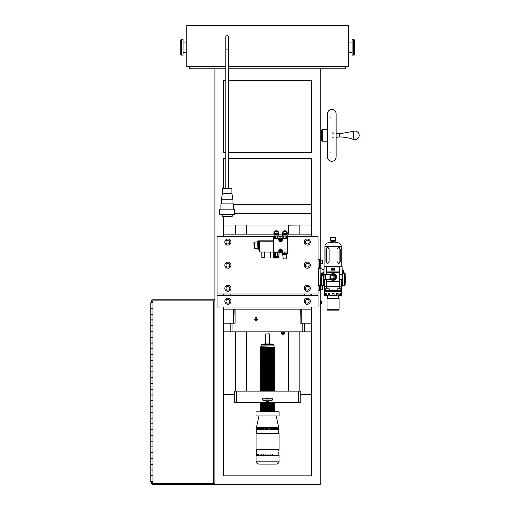 <?xml version="1.0" encoding="UTF-8"?>
<svg xmlns="http://www.w3.org/2000/svg" width="510" height="510" viewBox="0 0 510 510"><rect width="100%" height="100%" fill="white"/><g stroke="black" fill="none" stroke-linecap="round" stroke-linejoin="round"><path stroke-width="0.76" d="M322.626 275.617L321.491 275.617L321.491 273.347L323.538 272.888M321.714 275.706L322.626 275.706L322.626 273.347L323.538 273.347L323.538 285.16L321.262 285.16L321.262 275.706L321.714 275.706L321.714 285.619A0.453 0.453 0 0 1 321.262 285.16M322.626 272.888L321.714 272.888A0.453 0.453 0 0 0 321.262 273.347L321.262 275.706M323.538 285.619L321.714 285.619M330.467 237.692L330.805 237.348L335.35 237.348L335.695 237.692L330.467 237.692L330.467 240.624L335.695 240.624L335.695 237.692M334.126 240.624L334.126 241.166M343.53 271.53L343.421 272.78L343.53 271.53M343.421 270.281L342.306 270.281L342.306 272.665L342.172 269.255L342.306 272.665M342.306 270.122L342.172 269.121M342.35 268.904L342.172 268.572M342.102 286.142L341.7 286.167M342.873 284.982L342.624 285.67M342.624 286.053A0.453 0.433 -90 0 0 342.854 285.67L343.255 285.619M340.38 291.663L340.412 290.617M340.584 290.617L340.546 291.663M325.578 290.617L325.609 291.663L325.578 290.617M320.248 285.963L320.376 285.574L318.081 285.619L318.081 268.349L318.807 268.349L318.807 285.619M320.108 285.619L320.108 268.349L320.376 285.574L321.274 285.269M320.248 263.899L320.248 268.349L323.99 269.937M320.108 268.349L318.807 268.349M318.081 259.711L319.534 259.711L319.534 268.349M319.534 290.164L318.081 290.164M318.081 267.89L319.534 267.89M233.433 204.663L311.584 204.663M320.465 300.581L320.465 304.75A2.499 2.499 0 0 0 321.402 303.603L321.402 301.729A2.499 2.499 0 0 0 320.465 300.581L320.248 300.581M311.584 394.389L300.766 394.389M234.383 394.389L223.565 394.389M153.019 302.679L150.788 302.679L150.788 308.333L153.019 308.333M153.019 314.224L150.788 314.224L150.788 319.878L153.019 319.878M153.019 325.769L150.788 325.769L150.788 331.423L153.019 331.423M153.019 337.308L150.788 337.308L150.788 342.969L153.019 342.969M153.019 348.853L150.788 348.853L150.788 354.514L153.019 354.514M153.019 360.398L150.788 360.398L150.788 366.059L153.019 366.059M153.019 371.943L150.788 371.943L150.788 377.598L153.019 377.598M153.019 383.488L150.788 383.488L150.788 389.143L153.019 389.143M153.019 395.033L150.788 395.033L150.788 400.688L153.019 400.688M153.019 406.578L150.788 406.578L150.788 412.233L153.019 412.233M153.019 418.123L150.788 418.123L150.788 423.778L153.019 423.778M153.019 429.662L150.788 429.662L150.788 435.323L153.019 435.323M153.019 441.207L150.788 441.207L150.788 446.868L153.019 446.868M153.019 452.752L150.788 452.752L150.788 458.407L153.019 458.407M153.019 464.298L150.788 464.298L150.788 469.952L153.019 469.952M153.019 475.843L150.788 475.843L150.788 481.612L152.943 481.612L152.943 470.067L150.788 470.067L150.788 475.728L152.943 475.728M152.943 470.067L152.943 458.528L150.788 458.528L150.788 464.183L152.943 464.183M152.943 446.983L150.788 446.983L150.788 452.638L152.943 452.638L152.943 435.438L150.788 435.438L150.788 441.093L152.943 441.093M152.943 423.893L150.788 423.893L150.788 429.547L152.943 429.547L152.943 412.348L150.788 412.348L150.788 418.002L152.943 418.002M152.943 400.803L150.788 400.803L150.788 406.464L152.943 406.464L152.943 389.257L150.788 389.257L150.788 394.918L152.943 394.918M152.943 377.712L150.788 377.712L150.788 383.373L152.943 383.373L152.943 366.174L150.788 366.174L150.788 371.828L152.943 371.828M152.943 354.628L150.788 354.628L150.788 360.283L152.943 360.283L152.943 343.083L150.788 343.083L150.788 348.738L152.943 348.738M152.943 331.538L150.788 331.538L150.788 337.193L152.943 337.193L152.943 319.993L150.788 319.993L150.788 325.648L152.943 325.648M152.943 308.448L150.788 308.448L150.788 314.109L152.943 314.109L152.943 302.679M152.943 319.993L152.943 314.109M152.943 343.083L152.943 337.193M152.943 389.257L152.943 383.373M152.943 366.174L152.943 360.283M152.943 412.348L152.943 406.464M152.943 435.438L152.943 429.547M152.943 458.528L152.943 452.638M152.484 302.679L152.847 300.868A0.363 0.363 0 0 0 152.484 301.225M153.019 483.066L152.484 483.066L152.484 481.612M153.019 483.346L214.901 483.346L214.901 300.945L153.019 300.945L153.019 483.346M214.213 300.868L214.901 300.868L214.901 299.791L214.213 299.791L214.213 300.868L151.457 300.868A1.441 1.441 0 0 0 151.413 301.238L151.413 302.679M151.413 481.612L151.413 483.059A1.441 1.441 0 0 0 151.457 483.429L214.213 483.429L214.213 484.5L152.853 484.5A1.441 1.441 0 0 1 151.457 483.429M214.213 484.5L214.901 484.5L214.901 483.429L214.213 483.429M152.484 483.066A0.363 0.363 0 0 0 152.847 483.429L152.847 481.612M214.213 299.791L152.853 299.791A1.441 1.441 0 0 0 151.457 300.868M342.624 272.888L344.671 272.888A0.453 0.453 0 0 1 345.123 273.347L345.123 285.16L344.671 285.16L344.671 285.619L342.624 285.619M342.624 273.347L342.624 285.16L344.671 285.16L344.671 273.347L342.624 273.347M344.671 272.888L344.671 273.347L345.123 273.347A0.453 0.453 0 0 0 344.671 272.888M345.123 285.16A0.453 0.453 0 0 1 344.671 285.619M258.321 240.835A0.357 0.357 0 0 0 257.964 241.192L258.321 241.192L258.321 249.307L257.964 249.307A0.357 0.357 0 0 0 258.321 249.664L258.321 249.307L259.698 249.307L259.698 240.835L258.321 240.835L258.321 241.192L273.43 241.192M258.321 249.664L259.698 249.664M257.964 241.192L257.964 249.307M253.923 245.253L253.923 242.575L253.923 245.253M329.887 274.514L325.762 274.514L325.762 279.448L330.072 279.397L330.072 274.565L329.887 279.448M333.081 278.842A1.861 1.861 0 0 0 333.871 275.298A1.861 1.861 0 0 1 333.081 278.842A1.861 1.861 0 0 0 333.871 275.298L333.081 275.298L333.081 278.842L330.709 278.894L330.709 275.068L330.072 274.565M331.781 278.842A2.269 2.269 0 0 0 334.777 275.47A2.269 2.269 0 0 0 331.781 275.119M333.081 275.298L330.709 275.068M333.871 275.298L332.514 275.202M332.596 275.183A1.861 1.861 0 0 1 333.234 275.126M333.24 275.126A1.861 1.861 0 0 1 333.731 275.234M330.601 278.983A3.181 3.181 0 0 0 336.262 276.981A3.181 3.181 0 0 0 330.601 274.986M330.423 279.123A3.411 3.411 0 0 0 330.429 279.123L332.545 280.347A3.411 3.411 0 0 0 333.61 280.347L335.727 279.123A3.411 3.411 0 0 0 336.262 278.205L336.262 275.757A3.411 3.411 0 0 0 335.727 274.839L333.61 273.615A3.411 3.411 0 0 0 332.545 273.615L330.429 274.839A3.411 3.411 0 0 0 330.423 274.845M324.895 275.54L324.895 276.981M325.354 274.609L325.354 279.359L325.469 274.724L324.895 274.724M339.086 263.313L339.909 261.598M339.889 248.899L339.086 247.477M340.24 261.528L339.909 261.528L339.909 249.256L340.24 249.256L339.175 247.439L338.532 247.439L337.027 249.256L337.027 261.528L338.532 263.345L339.175 263.345L340.24 261.528L340.24 249.256M327.076 247.471L326.253 249.256L326.253 261.528L327.076 263.313M329.097 248.899L327.624 247.439L326.98 247.439L326.253 249.18M326.859 263.205L326.528 262.816M326.266 261.885L326.98 263.345L327.624 263.345L329.128 261.528L329.128 249.256M331.035 241.938L335.127 241.938L335.127 241.166L331.035 241.166L330.856 242.161L327.745 242.849L338.411 242.849C340.189 243.372 341.139 244.558 341.26 246.4L324.895 246.4A3.634 3.634 0 0 1 327.745 242.849M327.803 247.452L328.172 247.579M328.854 248.242L329.001 248.561M337.059 248.899L337.155 248.561M338.264 263.313L337.735 263.039M337.129 262.153L337.027 261.528M325.916 249.256L325.916 261.528M339.66 295.972L339.896 293.709L340.916 293.709L340.916 295.641L341.541 295.641A0.344 0.344 -177.8 0 1 341.196 295.978A0.344 0.344 -177.8 0 0 341.541 295.641L341.598 291.663L324.558 291.663L324.621 295.641A0.344 0.344 -2.2 0 0 324.959 295.978L332.055 295.978L329.734 295.641L340.852 295.978M338.194 295.641L339.896 295.641L338.022 295.978L338.194 293.709L336.421 293.709L336.249 295.978L334.101 295.978L334.101 295.641L336.421 295.641M325.839 295.978L325.839 293.709L325.24 293.709L325.539 295.978L324.959 295.978A0.344 0.344 -2.2 0 1 324.621 295.641L325.24 295.641M326.266 293.709L326.496 295.972M329.734 295.641L329.734 293.709L327.962 293.709L328.134 295.978L326.266 295.641L327.962 295.641M334.101 295.641L334.101 293.709L332.055 293.709L332.055 295.641M340.922 295.978L340.916 295.641M337.849 293.709L338.022 295.978M328.134 295.978L328.306 293.709M339.896 293.709L340.323 293.709L340.323 295.978M281.839 238.47L287.691 238.47L287.691 252.036L281.839 252.036M279.282 252.036L273.43 252.036L273.43 238.47L279.282 238.47M311.584 323.168L300.046 323.168L300.046 309.168M232.942 323.168L230.781 323.168L230.781 331.825L232.942 331.825L232.942 323.168L235.104 323.168L235.104 309.168M232.942 331.825L304.368 331.825L304.368 323.168M302.207 323.168L302.207 331.825M255.81 320.503L254.79 319.483L255.23 319.043L255.72 319.528L256.033 317.086L256.345 319.528L256.83 319.043L257.269 319.483L256.249 320.503M282.33 334.324L283.26 334.324A1.6 1.6 0 0 0 284.025 333.814L281.565 333.814A1.6 1.6 0 0 0 282.33 334.324M281.628 333.642L284.325 333.642L284.338 332.73L283.522 332.73M282.247 332.73A0.637 0.637 0 0 0 283.203 333.285A0.637 0.637 0 0 0 283.203 332.182A0.637 0.637 0 0 0 282.247 332.73L281.609 332.73L281.628 333.553L284.325 333.553M284.325 331.825L281.628 331.825L281.533 333.553M281.52 332.73L281.628 331.825M284.325 331.914L284.338 332.73M300.313 309.168L300.046 323.168M301.754 309.168L301.754 323.168M230.781 331.825L223.565 331.825M230.781 323.168L223.565 323.168M311.584 331.825L304.368 331.825M233.395 309.168L233.395 323.168M234.836 309.168L235.104 323.168M257.269 319.483L256.83 319.043M256.345 319.528L256.033 320.28L255.72 319.528M254.79 319.483L255.23 319.043M282.68 254.286L286.926 254.286L286.365 258.901L283.248 258.901L282.68 254.286A0.357 0.357 0 0 1 282.323 253.929L282.323 253.419M282.84 254.286L284.803 254.286M284.803 252.036L284.803 253.419L287.315 253.419L287.315 252.036M282.291 252.036L282.291 253.419L284.803 253.419M320.248 140.441L321.689 140.441L321.689 130.337L320.248 130.337M214.901 299.791L214.901 68.907L223.565 68.793M320.248 289.801L320.248 484.5L214.901 484.5M320.248 260.055L320.248 68.907L311.584 68.793M223.565 307.007L223.565 475.843L311.584 475.843L311.584 307.007M311.584 295.462L311.584 294.021M311.584 236.296L311.584 158.374L228.499 158.374M223.565 295.462L223.565 294.021M223.565 236.296L223.565 216.336M223.565 188.419L223.565 158.374L225.841 158.374M225.841 152.605L223.565 152.605L223.565 80.338L225.841 80.338M228.499 80.338L311.584 80.338L311.584 152.605L228.499 152.605M280.564 241.542A1.798 1.798 0 0 1 279.002 238.839A1.798 1.798 0 0 1 282.119 238.839A1.798 1.798 0 0 1 280.564 241.542M280.564 252.565A1.798 1.798 0 0 1 279.002 249.862A1.798 1.798 0 0 1 282.119 249.862A1.798 1.798 0 0 1 280.564 252.565M320.643 289.801L320.101 289.801L320.643 289.801L320.643 285.963L320.101 285.963M320.643 263.899L320.101 263.899L320.643 263.899L320.643 260.055L320.101 260.055M319.534 285.619L319.534 290.776L320.101 290.776L320.101 285.619M319.534 264.868L320.101 264.868L320.101 259.099L319.534 259.099L319.534 259.711M279.512 239.598L279.365 239.598A1.205 1.205 0 0 1 281.208 238.718A1.205 1.205 0 0 1 281.208 240.758A1.205 1.205 0 0 1 279.365 239.878L279.512 239.878M279.512 250.627L279.365 250.627A1.205 1.205 0 0 1 281.208 249.741A1.205 1.205 0 0 1 281.208 251.787A1.205 1.205 0 0 1 279.365 250.901L279.512 250.901M280.564 239.113L281.106 239.426L280.564 240.363L280.022 240.051L280.564 239.113M280.564 238.878A0.861 0.861 0 0 0 279.818 240.172A0.861 0.861 0 0 0 281.31 240.172A0.861 0.861 0 0 0 280.564 238.878M280.564 238.68A1.058 1.058 0 0 0 279.646 240.267A1.058 1.058 0 0 0 281.475 240.267A1.058 1.058 0 0 0 280.564 238.68M280.564 250.136L281.106 250.448L280.564 251.392L280.022 251.079L280.564 250.136M280.564 249.9A0.861 0.861 0 0 0 279.818 251.194A0.861 0.861 0 0 0 281.31 251.194A0.861 0.861 0 0 0 280.564 249.9M280.564 249.709A1.058 1.058 0 0 0 279.646 251.29A1.058 1.058 0 0 0 281.475 251.29A1.058 1.058 0 0 0 280.564 249.709M322.836 287.889L322.607 289.693L322.607 286.091L322.836 287.889M322.836 261.987L322.607 263.785L322.607 260.183L322.836 261.987M334.668 279.735A3.181 3.181 0 0 0 336.262 276.981M330.454 279.142A3.398 3.398 0 0 0 332.52 280.334M333.636 280.334A3.398 3.398 0 0 0 335.701 279.142M336.262 278.173A3.398 3.398 0 0 0 336.262 275.789M335.701 274.82A3.398 3.398 0 0 0 333.636 273.628M332.52 273.628A3.398 3.398 0 0 0 330.454 274.82M328.988 288.8L328.988 290.164L325.354 290.164L325.354 288.8M340.808 288.8L340.808 290.164L337.167 290.164L337.167 288.8M339.099 309.704L338.646 310.163L327.509 310.163L327.057 309.704L339.099 309.704L339.099 298.522L327.057 298.522L327.057 309.704M327.509 298.522L327.509 296.253M339.258 295.978L326.897 295.978M338.991 290.164L338.991 290.617L324.628 290.617L324.558 279.257L324.895 279.257M333.285 269.159L333.011 268.795L332.565 269.809L332.998 268.649L333.444 269.809L333.011 268.795M342.082 274.712L342.082 266.526L342.172 274.712L339.443 274.712M323.99 274.712L324.073 266.526L323.99 274.712M324.895 274.712L324.073 274.712M339.443 279.257L341.598 279.257L341.598 286.709L339.481 286.709L339.475 288.8L336.976 288.8L336.944 290.617M329.218 290.617L329.186 288.8L324.596 288.8M341.598 286.709L341.566 288.8L339.475 288.8M326.68 288.8L326.68 286.709L324.558 286.709M338.991 290.617L341.534 290.617L341.566 288.8M326.719 281.437L326.68 286.709L339.481 286.709L339.481 281.437L326.719 281.437L326.719 279.448M342.082 266.526L339.443 266.526L339.443 271.894L326.719 271.894L326.719 272.576L339.443 272.576L339.443 271.894M339.443 266.526L324.073 266.526M326.719 266.526L326.719 271.894M331.149 270.166L335.013 270.166L335.013 268.349L331.149 268.349L331.149 270.166M326.719 272.576L326.719 274.514M339.443 272.576L339.443 281.437M342.172 272.665L342.624 272.665L342.624 286.072L341.598 286.072M323.99 272.665L323.538 272.665L323.538 286.072L324.558 286.072M334.732 269.223L334.19 269.822L333.648 269.235L334.19 268.649L334.732 269.223M333.808 269.235L334.19 269.688L334.573 269.216L334.19 268.783L333.808 269.235M332.023 268.662L332.386 269.809L331.494 269.809L332.023 268.662M333.24 137.292L332.558 137.917L333.24 137.292M332.558 132.861L333.24 133.486M336.122 113.743L336.122 137.553L336.122 113.743C335.867 111.116 334.426 109.669 331.793 109.414C329.167 109.669 327.72 111.116 327.465 113.743L327.465 157.035C327.726 159.662 329.167 161.109 331.793 161.364C334.426 161.109 335.867 159.668 336.122 157.035L336.122 137.553A10.678 10.678 0 0 1 339.59 136.98A39.71 39.71 0 0 1 353.379 139.447L353.379 131.331L339.59 133.805L339.59 136.98M322.301 141.162L321.695 140.556L321.695 130.222A0.606 0.606 0 0 1 322.301 129.616L322.301 141.162L327.465 141.162L327.465 140.817M330.69 117.906L330.085 117.829L330.69 117.906M330.085 152.949L330.69 152.879M353.379 131.331A4.329 4.329 0 0 1 359.212 135.392A4.329 4.329 0 0 1 353.379 139.447M354.386 54.449L354.386 39.958L354.386 54.449A0.695 0.695 0 0 1 353.698 55.137L352.078 55.137L352.078 39.264L353.698 39.264L353.698 55.137M352.078 42.088L348.387 42.088M180.763 54.449L180.763 39.958L180.763 54.449A0.695 0.695 0 0 0 181.452 55.137L183.071 55.137L183.071 39.264L181.452 39.264L180.763 39.958M183.071 42.088L186.762 42.088M225.841 66.6L186.762 66.6L186.762 25.5L348.387 25.5L348.387 66.6L228.499 66.6M345.5 66.6L345.5 68.793L228.499 68.793M189.65 66.6L189.65 68.793L225.841 68.793M298.592 391.144L298.592 402.683L300.766 402.683L300.766 391.144L234.383 391.144L234.383 402.683L236.557 402.683L236.557 391.144M298.592 402.683L236.557 402.683M311.584 213.499L234.676 213.499M311.584 225.044L223.565 225.044M288.494 234.135L288.609 225.044M288.494 225.159L299.746 225.044M235.403 225.044L246.54 225.044M246.655 234.135L246.655 225.159M272.187 400.191L268.942 400.841L265.538 400.764L262.962 400.191L262.962 399.05L272.187 399.05L272.187 400.191L272.722 399.897M262.427 399.897L262.962 400.191M262.299 399.897L262.784 400.127M272.365 400.127L272.85 399.897M272.952 398.82L272.971 399.897L272.971 398.82L262.178 398.82L262.197 400.127M262.299 398.82L262.962 399.05M272.187 399.05L272.85 398.82M265.933 400.815L265.385 400.586M268.77 400.854L266.819 401.121M268.33 401.121L269.216 400.815M266.437 401.198L266.634 401.338A1.804 1.804 0 0 0 268.515 401.338L269.764 400.586M266.175 399.05C265.213 398.157 269.937 398.157 268.974 399.05M299.861 331.825L299.861 391.03L288.609 391.144M288.494 331.825L288.494 391.03M246.655 331.825L246.655 391.03L235.403 391.144M235.288 331.825L235.288 391.03M269.216 399.05C268.311 397.781 267.246 397.723 266.022 398.884L268.254 398.131M268.081 401.529A1.804 1.804 0 0 0 268.368 401.421L267.227 401.568M267.795 398.01L268.132 398.087M287.532 236.296L318.081 236.296L318.081 294.021L217.069 294.021L217.069 236.296L273.589 236.296M279.046 236.296L282.075 236.296M310.322 265.162A3.066 3.066 0 0 1 305.726 267.814A3.066 3.066 0 0 1 305.726 262.503A3.066 3.066 0 0 1 310.322 265.162M310.322 288.246A3.066 3.066 0 0 1 305.726 290.904A3.066 3.066 0 0 1 305.726 285.594A3.066 3.066 0 0 1 310.322 288.246M310.322 242.072A3.066 3.066 0 0 1 305.726 244.723A3.066 3.066 0 0 1 305.726 239.413A3.066 3.066 0 0 1 310.322 242.072M230.953 288.246A3.066 3.066 0 0 1 226.357 290.904A3.066 3.066 0 0 1 226.357 285.594A3.066 3.066 0 0 1 230.953 288.246M230.953 265.162A3.066 3.066 0 0 1 226.357 267.814A3.066 3.066 0 0 1 226.357 262.503A3.066 3.066 0 0 1 230.953 265.162M230.953 242.072A3.066 3.066 0 0 1 226.357 244.723A3.066 3.066 0 0 1 226.357 239.413A3.066 3.066 0 0 1 230.953 242.072M229.787 242.072A1.893 1.893 0 0 1 226.944 243.71A1.893 1.893 0 0 1 226.944 240.433A1.893 1.893 0 0 1 229.787 242.072M229.787 265.162A1.893 1.893 0 0 1 226.944 266.8A1.893 1.893 0 0 1 226.944 263.517A1.893 1.893 0 0 1 229.787 265.162M229.787 288.246A1.893 1.893 0 0 1 226.944 289.884A1.893 1.893 0 0 1 226.944 286.607A1.893 1.893 0 0 1 229.787 288.246M309.149 242.072A1.893 1.893 0 0 1 306.312 243.71A1.893 1.893 0 0 1 306.312 240.433A1.893 1.893 0 0 1 309.149 242.072M309.149 288.246A1.893 1.893 0 0 1 306.312 289.884A1.893 1.893 0 0 1 306.312 286.607A1.893 1.893 0 0 1 309.149 288.246M309.149 265.162A1.893 1.893 0 0 1 306.312 266.8A1.893 1.893 0 0 1 306.312 263.517A1.893 1.893 0 0 1 309.149 265.162M270.058 252.036L270.058 257.346L270.459 257.346L270.459 252.036M264.69 252.036L264.69 257.346L261.802 257.346L261.802 252.036M273.43 240.835L259.698 240.835L259.698 252.036L273.43 252.036M228.499 49.884L225.841 49.884L225.841 37.013A1.326 1.326 0 0 1 227.167 35.687A1.326 1.326 0 0 1 228.499 37.013L228.499 188.419M231.884 193.264L222.456 193.264L222.456 188.419L231.884 188.419L231.884 193.264L232.942 199.27L232.942 203.885M222.456 193.264L221.397 199.27L232.942 199.27M220.906 209.176L220.906 203.885L233.433 203.885L233.433 209.176M219.663 209.176L234.676 209.176L234.676 214.257L219.663 214.257L219.663 209.176M232.171 214.257L232.171 216.336L222.169 216.336L222.169 214.257M273.742 253.935L273.742 256.747L273.609 252.208L274.718 252.208L274.597 256.747L277.179 256.747L277.179 253.935L277.918 253.935L277.918 252.208L277.414 252.208L277.414 253.935M275.464 256.747L275.221 252.208L274.718 252.208M274.718 253.935L275.221 253.935M277.918 252.208L279.034 252.208L278.945 256.747L278.039 256.747L277.918 253.935M278.9 253.935L278.945 256.747M278.039 256.747L277.179 256.747M275.221 252.208L277.414 252.208M273.691 256.747L274.597 256.747M278.728 257.971L273.908 257.971L278.957 257.748L273.685 257.748L273.691 257.289L278.945 257.289L278.945 257.748M274.533 256.747L274.533 257.289M276.318 257.971L277.988 257.971M286.728 234.74A2.467 2.467 0 0 0 283.987 230.871A2.467 2.467 0 0 0 282.878 234.74A2.467 2.467 0 0 1 283.987 230.871A2.467 2.467 0 0 1 286.728 234.74M286.645 233.937L286.671 234.74A2.416 2.416 0 0 0 283.987 230.928A2.416 2.416 0 0 0 282.942 234.734L282.942 233.197L286.492 233.197L286.492 232.407A1.861 1.861 0 0 0 282.942 233.197A1.861 1.861 0 0 1 282.954 232.974A1.861 1.861 0 0 0 282.942 233.147M286.607 233.841A1.912 1.912 0 0 0 284.586 231.298A1.912 1.912 0 0 0 282.942 233.631M286.492 232.407A1.861 1.861 0 0 0 286.378 232.203A1.861 1.861 0 0 1 286.492 232.407L286.582 233.765A1.861 1.861 0 0 0 286.62 233.625M286.614 232.751A1.861 1.861 0 0 0 286.499 232.426M287.079 235.926L282.534 235.926L282.534 234.74L287.079 234.74L287.257 236.105M282.304 238.47L282.642 238.47L282.075 238.336L282.075 236.238L282.642 236.105L287.302 236.105L286.971 236.105L287.532 236.238L287.532 238.336L286.971 238.47L287.302 238.47M282.642 236.105L286.971 236.105M282.642 238.47L286.971 238.47M285.893 238.336L285.893 236.238M283.713 238.336L283.713 236.238M282.094 238.336L282.094 236.238M283.184 238.336L283.184 236.238M287.512 238.336L287.512 236.238M286.422 238.336L286.422 236.238M286.378 232.203A1.861 1.861 0 0 0 282.954 232.974M286.492 233.197L286.582 233.765M278.243 234.74A2.467 2.467 0 0 0 275.502 230.871A2.467 2.467 0 0 0 274.393 234.74A2.467 2.467 0 0 1 275.502 230.871A2.467 2.467 0 0 1 278.243 234.74M278.16 233.937L278.186 234.74A2.416 2.416 0 0 0 275.502 230.928A2.416 2.416 0 0 0 274.456 234.734L274.456 233.197L278.007 233.197L278.007 232.407A1.861 1.861 0 0 0 274.456 233.197A1.861 1.861 0 0 1 274.469 232.974A1.861 1.861 0 0 0 274.456 233.147M278.122 233.841A1.912 1.912 0 0 0 276.101 231.298A1.912 1.912 0 0 0 274.456 233.631M278.007 232.407A1.861 1.861 0 0 0 277.893 232.203A1.861 1.861 0 0 1 278.007 232.407L278.097 233.765A1.861 1.861 0 0 0 278.135 233.625M278.128 232.751A1.861 1.861 0 0 0 278.014 232.426M278.594 235.926L274.048 235.926L274.048 234.74L278.594 234.74L278.772 236.105M273.819 238.47L274.157 238.47L273.589 238.336L273.589 236.238L274.157 236.105L273.819 236.105L278.817 236.105L278.485 236.105L279.046 236.238L279.027 238.336L278.485 238.47L279.046 238.336L279.046 236.238M274.157 236.105L278.485 236.105M274.157 238.47L278.485 238.47M277.408 238.336L277.408 236.238M275.228 238.336L275.228 236.238M273.609 238.336L273.609 236.238M274.699 238.336L274.699 236.238M277.937 238.336L277.937 236.238M277.893 232.203A1.861 1.861 0 0 0 274.469 232.974M278.007 233.197L278.097 233.765M304.374 295.462L304.374 294.021M230.775 294.021L230.775 295.462M225.006 294.021L225.006 295.462M310.144 294.021L310.144 295.462M223.565 309.168L311.584 309.168M311.584 234.135L287.085 234.135M282.521 234.135L278.6 234.135M274.036 234.135L223.565 234.135M318.081 295.462L217.069 295.462L217.069 307.007L318.081 307.007L318.081 295.462M304.196 301.238A3.066 3.066 0 0 1 308.792 298.579A3.066 3.066 0 0 1 308.792 303.89A3.066 3.066 0 0 1 304.196 301.238M224.827 301.238A3.066 3.066 0 0 1 229.423 298.579A3.066 3.066 0 0 1 229.423 303.89A3.066 3.066 0 0 1 224.827 301.238M309.149 301.238A1.893 1.893 0 0 1 306.312 302.876A1.893 1.893 0 0 1 306.312 299.593A1.893 1.893 0 0 1 309.149 301.238M229.787 301.238A1.893 1.893 0 0 1 226.944 302.876A1.893 1.893 0 0 1 226.944 299.593A1.893 1.893 0 0 1 229.787 301.238M279.059 458.133L279.059 456.628M279.002 411.723L256.033 411.838L279.002 411.723M256.033 415.937L279.117 415.937L256.033 415.937L256.033 411.838M279.117 415.937L279.117 411.838M261.082 346.787L274.386 347.106L260.763 347.106L261.082 345.085L274.068 345.085L274.068 346.787M273.487 344.403L261.662 344.403L264.69 343.899L270.459 343.899L273.487 344.403A0.695 0.695 0 0 1 274.068 345.085M279.059 459.752L279.059 461.193A2.888 2.888 0 0 1 276.178 464.081L258.972 464.081C257.219 463.909 256.262 462.946 256.09 461.193L256.09 455.417L279.059 455.417M260.763 347.106L274.386 347.106M260.999 347.284L260.361 347.763L274.788 347.763L274.151 347.284M260.361 347.763L260.999 348.241L274.151 348.241L274.788 347.763M260.999 348.241L260.361 348.719L274.788 348.719L274.151 348.241M260.361 348.719L260.999 349.197L274.151 349.197L274.788 348.719M260.999 349.197L260.361 349.675L274.788 349.675L274.151 349.197M260.361 349.675L260.999 350.153L274.151 350.153L274.788 349.675M260.999 350.153L260.361 350.631L274.788 350.631L274.151 350.153M260.361 350.631L260.999 351.109L274.151 351.109L274.788 350.631M260.999 351.109L260.361 351.588L274.788 351.588L274.151 351.109M260.361 351.588L260.999 352.066L274.151 352.066L274.788 351.588M260.999 352.066L260.361 352.544L274.788 352.544L274.151 352.066M260.361 352.544L260.999 353.022L274.151 353.022L274.788 352.544M260.999 353.022L260.361 353.5L274.788 353.5L274.151 353.022M260.361 353.5L260.999 353.978L274.151 353.978L274.788 353.5M260.999 353.978L260.361 354.456L274.788 354.456L274.151 353.978M260.361 354.456L260.999 354.934L274.151 354.934L274.788 354.456M260.999 354.934L260.361 355.413L274.788 355.413L274.151 354.934M260.361 355.413L260.999 355.891L274.151 355.891L274.788 355.413M260.999 355.891L260.361 356.369L274.788 356.369L274.151 355.891M260.361 356.369L260.999 356.847L274.151 356.847L274.788 356.369M260.999 356.847L260.361 357.325L274.788 357.325L274.151 356.847M260.361 357.325L260.999 357.803L274.151 357.803L274.788 357.325M260.999 357.803L260.361 358.281L274.788 358.281L274.151 357.803M260.361 358.281L260.999 358.759L274.151 358.759L274.788 358.281M260.999 358.759L260.361 359.238L274.788 359.238L274.151 358.759M260.361 359.238L260.999 359.716L274.151 359.716L274.788 359.238M260.999 359.716L260.361 360.194L274.788 360.194L274.151 359.716M260.361 360.194L260.999 360.672L274.151 360.672L274.788 360.194M260.999 360.672L260.361 361.15L274.788 361.15L274.151 360.672M260.361 361.15L260.999 361.628L274.151 361.628L274.788 361.15M260.999 361.628L260.361 362.106L274.788 362.106L274.151 361.628M260.361 362.106L260.999 362.584L274.151 362.584L274.788 362.106M260.999 362.584L260.361 363.063L274.788 363.063L274.151 362.584M260.361 363.063L260.999 363.541L274.151 363.541L274.788 363.063M260.999 363.541L260.361 364.019L274.788 364.019L274.151 363.541M260.361 364.019L260.999 364.497L274.151 364.497L274.788 364.019M260.999 364.497L260.361 364.975L274.788 364.975L274.151 364.497M260.361 364.975L260.999 365.453L274.151 365.453L274.788 364.975M260.999 365.453L260.361 365.931L274.788 365.931L274.151 365.453M260.361 365.931L260.999 366.409L274.151 366.409L274.788 365.931M260.999 366.409L260.361 366.888L274.788 366.888L274.151 366.409M260.361 366.888L260.999 367.366L274.151 367.366L274.788 366.888M260.999 367.366L260.361 367.844L274.788 367.844L274.151 367.366M260.361 367.844L260.999 368.322L274.151 368.322L274.788 367.844M260.999 368.322L260.361 368.8L274.788 368.8L274.151 368.322M260.361 368.8L260.999 369.278L274.151 369.278L274.788 368.8M260.999 369.278L260.361 369.756L274.788 369.756L274.151 369.278M260.361 369.756L260.999 370.234L274.151 370.234L274.788 369.756M260.999 370.234L260.361 370.713L274.788 370.713L274.151 370.234M260.361 370.713L260.999 371.191L274.151 371.191L274.788 370.713M260.999 371.191L260.361 371.669L274.788 371.669L274.151 371.191M260.361 371.669L260.999 372.147L274.151 372.147L274.788 371.669M260.999 372.147L260.361 372.625L274.788 372.625L274.151 372.147M260.361 372.625L260.999 373.103L274.151 373.103L274.788 372.625M260.999 373.103L260.361 373.581L274.788 373.581L274.151 373.103M260.361 373.581L260.999 374.059L274.151 374.059L274.788 373.581M260.999 374.059L260.361 374.538L274.788 374.538L274.151 374.059M260.361 374.538L260.999 375.016L274.151 375.016L274.788 374.538M260.999 375.016L260.361 375.494L274.788 375.494L274.151 375.016M260.361 375.494L260.999 375.972L274.151 375.972L274.788 375.494M260.999 375.972L260.361 376.45L274.788 376.45L274.151 375.972M260.361 376.45L260.999 376.928L274.151 376.928L274.788 376.45M260.999 376.928L260.361 377.406L274.788 377.406L274.151 376.928M260.361 377.406L260.999 377.884L274.151 377.884L274.788 377.406M260.999 377.884L260.361 378.363L274.788 378.363L274.151 377.884M260.361 378.363L260.999 378.841L274.151 378.841L274.788 378.363M260.999 378.841L260.361 379.319L274.788 379.319L274.151 378.841M260.361 379.319L260.999 379.797L274.151 379.797L274.788 379.319M260.999 379.797L260.361 380.275L274.788 380.275L274.151 379.797M260.361 380.275L260.999 380.753L274.151 380.753L274.788 380.275M260.999 380.753L260.361 381.231L274.788 381.231L274.151 380.753M260.361 381.231L260.999 381.709L274.151 381.709L274.788 381.231M260.999 381.709L260.361 382.188L274.788 382.188L274.151 381.709M260.361 382.188L260.999 382.666L274.151 382.666L274.788 382.188M260.999 382.666L260.361 383.144L274.788 383.144L274.151 382.666M260.361 383.144L260.999 383.622L274.151 383.622L274.788 383.144M260.999 383.622L260.361 384.1L274.788 384.1L274.151 383.622M260.361 384.1L260.999 384.578L274.151 384.578L274.788 384.1M260.999 384.578L260.361 385.056L274.788 385.056L274.151 384.578M260.361 385.056L260.999 385.534L274.151 385.534L274.788 385.056M260.999 385.534L260.361 386.013L274.788 386.013L274.151 385.534M260.361 386.013L260.999 386.491L274.151 386.491L274.788 386.013M260.999 386.491L260.361 386.969L274.788 386.969L274.151 386.491M260.361 386.969L260.999 387.447L274.151 387.447L274.788 386.969M260.999 387.447L260.361 387.925L274.788 387.925L274.151 387.447M260.361 387.925L260.999 388.403L274.151 388.403L274.788 387.925M260.999 388.403L260.361 388.881L274.788 388.881L274.151 388.403M260.361 388.881L260.999 389.359L274.151 389.359L274.788 388.881M260.999 389.359L260.361 389.838L274.788 389.838L274.151 389.359M260.361 389.838L260.999 390.316L274.151 390.316L274.788 389.838M260.999 390.316L260.361 390.794L274.788 390.794L274.151 390.316M274.788 390.794L274.329 391.144M260.91 402.683L274.151 402.753L274.788 403.231L274.151 403.71L260.999 403.71L260.361 403.231L274.788 403.231M260.999 403.71L260.361 404.188L274.788 404.188L274.151 403.71M260.361 404.188L260.999 404.666L274.151 404.666L274.788 404.188M260.999 404.666L260.361 405.144L274.788 405.144L274.151 404.666M260.361 405.144L260.999 405.622L274.151 405.622L274.788 405.144M260.999 405.622L260.361 406.1L274.788 406.1L274.151 405.622M260.361 406.1L260.999 406.578L274.151 406.578L274.788 406.1M260.999 406.578L260.361 407.056L274.788 407.056L274.151 406.578M260.361 407.056L260.999 407.535L274.151 407.535L274.788 407.056M260.999 407.535L260.361 408.013L274.788 408.013L274.151 407.535M260.361 408.013L260.999 408.491L274.151 408.491L274.788 408.013M260.999 408.491L260.361 408.969L274.788 408.969L274.151 408.491M260.361 408.969L260.999 409.447L274.151 409.447L274.788 408.969M260.999 409.447L260.361 409.925L274.788 409.925L274.151 409.447M260.361 409.925L260.999 410.403L274.151 410.403L274.788 409.925M260.999 410.403L260.361 410.881L274.788 410.881L274.151 410.403M260.361 410.881L260.999 411.36L274.151 411.36L274.788 410.881M274.641 411.723L274.151 411.36M269.203 333.808L265.774 333.98L269.203 333.808M269.376 343.899L269.376 333.98M278.772 452.019L278.772 454.27M276.235 416.052L278.715 427.654L256.434 427.654L258.914 416.052M256.09 433.372L279.059 433.372L279.059 449.648L256.09 449.648L256.09 433.372M256.377 455.417L256.377 449.648M256.434 427.654L256.434 433.372M256.505 427.884L256.505 429.611M256.632 427.884L256.632 429.611M256.485 454.27L256.485 455.417M258.729 454.27L258.729 455.417M260.036 454.27L260.036 455.417M261.573 454.27L261.573 455.417M263.287 454.27L263.287 455.417M265.13 454.27L265.13 455.417M267.049 454.27L267.049 455.417M268.98 454.27L268.98 455.417M270.867 454.27L270.867 455.417M272.659 454.27L272.659 455.417M256.925 454.27L256.925 455.417M257.677 454.27L257.677 455.417M256.441 427.884L256.441 429.611M256.823 427.884L256.823 429.611M257.072 427.884L257.072 429.611M257.384 427.884L257.384 429.611M257.754 427.884L257.754 429.611M258.181 427.884L258.181 429.611M258.659 427.884L258.659 429.611M259.195 427.884L259.195 429.611M259.775 427.884L259.775 429.611M260.393 427.884L260.393 429.611M261.063 427.884L261.063 429.611M261.764 427.884L261.764 429.611M262.497 427.884L262.497 429.611M263.262 427.884L263.262 429.611M264.052 427.884L264.052 429.611M264.862 427.884L264.862 429.611M265.684 427.884L265.684 429.611M266.52 427.884L266.52 429.611M267.361 427.884L267.361 429.611M268.209 427.884L268.209 429.611M269.044 427.884L269.044 429.611M269.879 427.884L269.879 429.611M270.695 427.884L270.695 429.611M271.492 427.884L271.492 429.611M272.27 427.884L272.27 429.611M273.022 427.884L273.022 429.611M273.742 427.884L273.742 429.611M274.425 427.884L274.425 429.611M275.068 427.884L275.068 429.611M275.674 427.884L275.674 429.611M276.229 427.884L276.229 429.611M276.732 427.884L276.732 429.611M277.185 427.884L277.185 429.611M277.587 427.884L277.587 429.611M277.924 427.884L277.924 429.611M278.205 427.884L278.205 429.611M278.428 427.884L278.428 429.611M278.587 427.884L278.587 429.611M278.683 427.884L278.683 429.611M278.715 427.884L278.715 429.611M325.743 290.617L325.782 291.663M323.901 272.665L323.901 269.937M213.46 300.945L213.46 483.346M152.847 302.679L153.019 301.225M257.652 248.733L254.235 248.281L254.235 242.218L257.652 241.772L257.964 249.084M330.901 278.842L330.901 275.119M331.277 278.842A2.588 2.588 0 0 0 334.923 278.804A2.588 2.588 0 0 0 334.923 275.158A2.588 2.588 0 0 0 331.277 275.119M325.354 279.359L325.01 279.359L325.01 274.609M335.127 241.938L330.856 242.161M301.933 309.168L301.933 323.168M233.217 309.168L233.217 323.168M255.72 317.398L256.345 317.398M287.289 253.419L287.289 253.929L282.323 253.929M324.653 288.8L324.64 279.257M341.509 288.8L341.515 279.257M327.171 290.164L327.171 290.617M181.452 55.137L181.452 39.264M279.059 461.193L256.09 461.193M332.036 240.624L332.036 241.166M342.624 272.78L343.421 272.78M343.255 285.67L342.835 286.104M345.123 284.478A100.247 100.247 0 0 0 345.123 274.029M257.652 241.772L257.964 241.415M254.235 242.218L253.923 242.575M254.235 248.281L253.923 247.924M330.709 278.894L330.072 279.397M335.3 242.161L338.411 242.849M324.895 246.4L324.895 266.526M341.26 246.4L341.26 266.526M281.335 333.432A2.397 2.397 0 0 0 281.361 333.502A2.136 2.136 0 0 1 281.367 331.959A2.397 2.397 0 0 0 281.335 332.036M287.289 253.929L286.926 254.286M320.643 289.693L322.607 289.693M320.643 286.091L322.607 286.091M320.643 263.785L322.607 263.785M320.643 260.183L322.607 260.183M338.646 298.522L338.646 296.253M339.443 291.663L339.443 290.617M326.719 291.663L326.719 290.617M336.122 137.553L336.122 157.035M327.465 129.616L322.301 129.616M336.122 133.225L339.59 133.805M352.078 52.32L348.387 52.32M353.698 39.264L354.386 39.958M183.071 52.32L186.762 52.32M299.861 234.135L299.861 225.159M235.288 234.135L235.288 225.159M225.841 49.884L225.841 188.419M221.397 199.27L221.397 203.885M279.034 252.208L279.034 253.935M273.609 252.208L273.609 253.935M278.103 256.747L278.103 257.289M286.244 232.018A1.861 1.861 0 0 0 283.158 232.324M277.759 232.018A1.861 1.861 0 0 0 274.673 232.324M261.082 345.085L261.662 344.403M260.82 391.144L260.361 390.794M260.999 402.753L260.361 403.231M260.999 411.36L260.508 411.723M265.774 343.899L265.774 333.98M278.772 450.451L278.772 449.648M278.715 427.654L278.715 433.372"/></g></svg>
